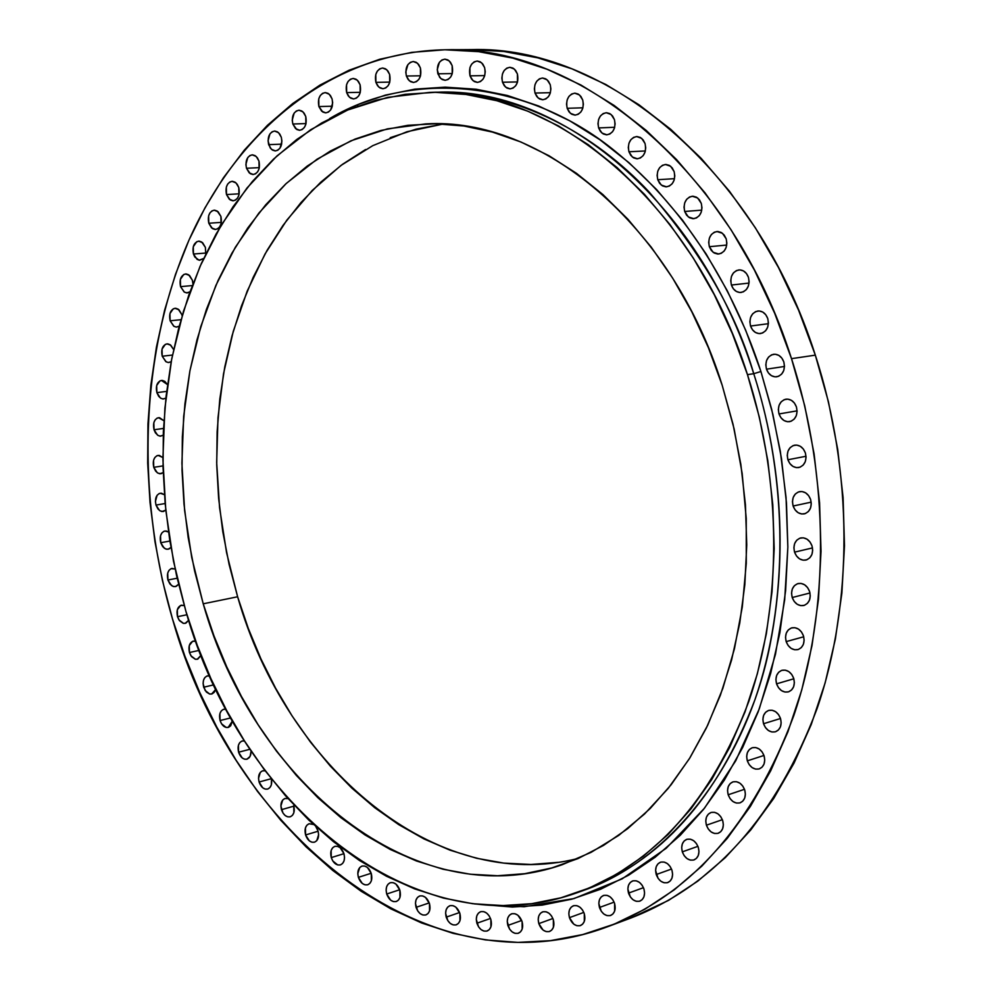 <?xml version="1.0" encoding="UTF-8"?>
<svg xmlns="http://www.w3.org/2000/svg" width="992" height="992" viewBox="0 0 992 992"><rect width="100%" height="100%" fill="white"/><g stroke="black" fill="none" stroke-linecap="round" stroke-linejoin="round"><path stroke-width="1.49" d="M628.494 893.11C627.056 887.108 628.407 883.054 632.561 880.97C637.583 879.966 641.365 882.632 643.944 888.968L642.122 885.211L639.406 882.347L636.207 880.809L633.008 880.834L630.304 882.409L628.494 885.298L627.862 889.055L630.292 896.855L632.995 899.732L636.182 901.282L639.381 901.269L642.109 899.707L643.932 896.83L644.577 893.048L643.944 888.968C645.383 894.958 644.044 899 639.927 901.108C634.88 902.15 631.061 899.484 628.494 893.11L643.461 887.679L628.494 893.11M656.233 874.547C654.77 868.459 656.171 864.354 660.424 862.234C665.52 861.205 669.377 863.883 671.968 870.269L670.121 866.475L667.368 863.598L664.107 862.06L660.846 862.098L658.093 863.71L656.245 866.636L655.588 870.443L658.056 878.317L660.796 881.206L664.045 882.744L667.306 882.731L670.084 881.132L671.944 878.205L672.601 874.386L671.968 870.269C673.419 876.333 672.043 880.437 667.827 882.57C662.693 883.624 658.824 880.946 656.233 874.547L671.522 869.042L656.233 874.547M682.31 851.855C680.834 845.68 682.285 841.514 686.662 839.368C691.833 838.339 695.727 841.03 698.331 847.428L696.471 843.609L693.656 840.708L690.345 839.182L687.034 839.257L684.22 840.894L682.347 843.87L681.678 847.714L682.31 851.855L684.17 855.662L686.96 858.551L690.258 860.101L693.582 860.052L696.396 858.415L698.294 855.451L698.976 851.582L698.331 847.428C699.806 853.579 698.38 857.733 694.053 859.903C688.845 860.969 684.926 858.278 682.31 851.855L697.946 846.325L682.31 851.855M706.416 825.208C704.915 818.921 706.416 814.705 710.917 812.522C716.15 811.506 720.08 814.196 722.697 820.595L720.812 816.751L717.96 813.849L714.587 812.336L711.227 812.423L708.362 814.11L706.453 817.135L705.771 821.029L706.416 825.208L708.288 829.027L711.128 831.928L714.476 833.466L717.848 833.392L720.713 831.718L722.647 828.692L723.354 824.786L722.697 820.595C724.197 826.844 722.709 831.073 718.258 833.255C712.975 834.322 709.032 831.631 706.416 825.208L722.374 819.677L706.416 825.208M728.19 794.778C726.665 788.392 728.227 784.089 732.877 781.894C738.16 780.89 742.115 783.581 744.732 789.967L742.81 786.098L739.92 783.196L736.51 781.696L733.088 781.832L730.186 783.556L728.24 786.631L727.533 790.562L728.19 794.778L730.087 798.622L732.964 801.524L736.362 803.049L739.784 802.937L742.698 801.226L744.67 798.151L745.376 794.208L744.732 789.967C746.244 796.328 744.694 800.618 740.094 802.838C734.774 803.88 730.806 801.189 728.19 794.778L744.496 789.297L728.19 794.778M747.323 760.852C745.786 754.329 747.422 749.964 752.221 747.757C757.528 746.778 761.496 749.468 764.088 755.817L762.154 751.936L759.227 749.034L755.768 747.559L752.308 747.72L749.369 749.506L747.385 752.618L746.666 756.598L747.323 760.852L749.245 764.708L752.159 767.61L755.606 769.11L759.066 768.961L762.03 767.2L764.026 764.088L764.745 760.095L764.088 755.817C765.626 762.315 764.014 766.667 759.264 768.899C753.908 769.916 749.927 767.225 747.323 760.852L763.976 755.458L747.323 760.852M763.542 723.738C761.98 717.092 763.679 712.653 768.651 710.421C773.971 709.503 777.926 712.182 780.506 718.481L778.546 714.587L775.595 711.698L772.098 710.235L768.589 710.446L765.613 712.268L763.604 715.443L762.873 719.46L763.542 723.738L765.477 727.62L768.416 730.509L771.9 731.984L775.409 731.798L778.41 729.988L780.431 726.826L781.163 722.784L780.506 718.481C782.056 725.102 780.382 729.542 775.459 731.786C770.09 732.753 766.122 730.075 763.542 723.738L780.506 718.493L763.542 723.738M776.562 683.848C774.988 677.052 776.773 672.539 781.907 670.307C787.226 669.439 791.157 672.117 793.699 678.342L791.728 674.436L788.739 671.559L785.218 670.133L781.671 670.381L778.658 672.254L776.637 675.478L775.905 679.545L776.562 683.848L778.522 687.729L781.485 690.618L785.007 692.056L788.553 691.833L791.579 689.973L793.625 686.762L794.369 682.67L793.699 678.342C795.274 685.112 793.513 689.614 788.429 691.87C783.06 692.776 779.104 690.11 776.562 683.848L793.836 678.776L776.562 683.848M786.172 641.613C784.585 634.669 786.458 630.081 791.765 627.849C797.06 627.043 800.966 629.722 803.458 635.86L801.474 631.954L798.461 629.077L794.902 627.688L791.343 627.986L788.305 629.908L786.259 633.181L785.515 637.286L786.172 641.613L788.156 645.507L791.132 648.371L794.691 649.785L798.262 649.512L801.313 647.602L803.371 644.329L804.128 640.2L803.458 635.86C805.045 642.766 803.21 647.354 797.94 649.599C792.608 650.454 788.677 647.788 786.172 641.613L803.718 636.777L786.172 641.613M792.211 597.531C790.612 590.426 792.558 585.764 798.064 583.556C803.309 582.825 807.153 585.478 809.596 591.517L807.6 587.611L804.574 584.759L801.003 583.408L797.407 583.742L794.356 585.726L792.298 589.037L791.542 593.191L792.211 597.531L794.195 601.425L797.196 604.277L800.767 605.641L804.363 605.331L807.438 603.359L809.509 600.048L810.266 595.882L809.596 591.517C811.208 598.585 809.274 603.248 803.83 605.492C798.535 606.248 794.666 603.607 792.211 597.531L809.993 592.98L792.211 597.531M794.555 552.147C792.93 544.881 794.976 540.144 800.656 537.949C805.839 537.317 809.621 539.946 812.002 545.873L809.993 541.967L806.967 539.14L803.371 537.825L799.763 538.222L796.7 540.243L794.629 543.604L793.885 547.782L794.555 552.147L796.539 556.041L799.552 558.856L803.136 560.195L806.744 559.823L809.819 557.802L811.915 554.441L812.671 550.25L812.002 545.873C813.614 553.102 811.605 557.839 805.975 560.046C800.742 560.74 796.936 558.099 794.555 552.147L812.498 547.919L794.555 552.147M793.116 506.032C791.492 498.592 793.612 493.793 799.478 491.635C804.574 491.077 808.282 493.694 810.6 499.484L808.592 495.591L805.554 492.801L801.958 491.524L798.337 491.97L795.274 494.041L793.203 497.451L792.447 501.654L793.116 506.032L795.113 509.9L798.126 512.703L801.722 513.992L805.33 513.571L808.418 511.512L810.501 508.102L811.27 503.874L810.6 499.484C812.225 506.887 810.129 511.686 804.314 513.868C799.168 514.464 795.435 511.847 793.116 506.032L811.183 502.15L793.116 506.032M787.908 459.767C786.284 452.166 788.491 447.305 794.53 445.185C799.527 444.714 803.148 447.305 805.38 452.96L803.371 449.078L800.333 446.313L796.737 445.086L793.129 445.582L790.066 447.714L787.995 451.149L787.239 455.39L787.908 459.767L789.905 463.624L792.93 466.389L796.514 467.641L800.122 467.17L803.21 465.062L805.293 461.615L806.062 457.362L805.38 452.96C807.004 460.536 804.834 465.397 798.845 467.542C793.811 468.038 790.165 465.446 787.908 459.767L806.025 456.258L787.908 459.767M778.993 413.949C777.368 406.187 779.65 401.276 785.85 399.193C790.723 398.821 794.245 401.388 796.415 406.906L794.406 403.037L791.38 400.309L787.784 399.131L784.188 399.664L781.138 401.847L779.08 405.319L778.323 409.572L778.993 413.949L780.989 417.793L784.002 420.534L787.574 421.736L791.182 421.216L794.257 419.058L796.328 415.574L797.097 411.308L796.415 406.906C798.039 414.631 795.782 419.554 789.644 421.65C784.722 422.059 781.175 419.492 778.993 413.949L797.084 410.849L778.993 413.949M766.481 369.185C764.857 361.274 767.213 356.302 773.537 354.28C778.298 353.995 781.721 356.537 783.816 361.894L781.808 358.062L778.794 355.359L775.223 354.231L771.64 354.814L768.602 357.033L766.556 360.542L765.812 364.808L766.481 369.185L768.465 373.004L771.466 375.708L775.025 376.861L778.608 376.303L781.659 374.096L783.73 370.586L784.486 366.296L783.816 361.894C785.428 369.78 783.11 374.74 776.823 376.799C772.024 377.121 768.577 374.579 766.481 369.185L784.486 366.47L766.481 369.185M750.535 326.033C748.923 317.986 751.341 312.976 757.789 311.004C762.402 310.806 765.725 313.311 767.746 318.531L765.75 314.712L762.761 312.058L759.202 310.967L755.656 311.6L752.63 313.856L750.609 317.39L749.865 321.668L750.535 326.033L752.519 329.828L755.495 332.494L759.029 333.597L762.588 332.99L765.626 330.758L767.672 327.211L768.416 322.921L767.746 318.531C769.358 326.554 766.965 331.564 760.579 333.56C755.916 333.796 752.568 331.278 750.535 326.033L768.391 323.702L750.535 326.033M731.402 285.039C729.802 276.867 732.27 271.833 738.804 269.923C743.281 269.787 746.505 272.267 748.452 277.338L746.468 273.556L743.492 270.94L739.982 269.886L736.461 270.556L733.46 272.85L731.464 276.408L730.732 280.686L731.402 285.039L733.361 288.808L736.324 291.425L739.821 292.504L743.355 291.846L746.356 289.577L748.377 286.018L749.121 281.716L748.452 277.338C750.051 285.485 747.608 290.52 741.123 292.466C736.597 292.628 733.361 290.148 731.402 285.039L749.047 283.08L731.402 285.039M709.342 246.698C707.755 238.427 710.26 233.356 716.869 231.508L722.461 233.281L726.194 238.836L724.234 235.079L721.296 232.5L717.811 231.483L714.327 232.202L711.376 234.521L709.392 238.092L708.685 242.358L709.342 246.698L711.289 250.443L714.215 253.022L717.687 254.051L721.172 253.357L724.148 251.063L726.144 247.492L726.863 243.189L726.194 238.836C727.793 247.082 725.301 252.142 718.754 254.026L713.099 252.278L709.342 246.698L726.727 245.074L709.342 246.698M684.678 211.47C683.104 203.1 685.633 198.028 692.28 196.23L697.698 198.016L701.307 203.447L699.372 199.727L696.458 197.185L693.024 196.218L689.576 196.962L686.662 199.305L684.716 202.876L684.021 207.154L684.678 211.47L686.6 215.177L689.502 217.719L692.924 218.699L696.372 217.98L699.298 215.661L701.27 212.077L701.976 207.787L701.307 203.447C702.894 211.78 700.377 216.864 693.78 218.686L688.312 216.913L684.678 211.47L701.766 210.143L684.678 211.47M657.758 179.713C656.196 171.294 658.738 166.21 665.396 164.474L670.642 166.272L674.138 171.591L672.216 167.896L669.352 165.391L665.954 164.461L662.569 165.242L659.692 167.598L657.77 171.17L657.101 175.423L657.758 179.713L659.655 183.396L662.52 185.901L665.892 186.843L669.29 186.099L672.179 183.756L674.114 180.172L674.808 175.894L674.138 171.591C675.701 179.986 673.184 185.07 666.562 186.831L661.267 185.058L657.758 179.713L674.51 178.672L657.758 179.713M628.94 151.776C627.39 143.319 629.945 138.248 636.591 136.549L641.675 138.359L645.06 143.567L643.163 139.909L640.324 137.442L636.988 136.549L633.652 137.342L630.838 139.711L628.953 143.282L628.283 147.523L628.94 151.776L630.825 155.422L633.64 157.889L636.963 158.807L640.299 158.026L643.138 155.682L645.048 152.098L645.718 147.845L645.06 143.567C646.61 151.999 644.081 157.083 637.472 158.794L632.35 157.009L628.94 151.776L645.358 150.958L628.94 151.776M598.622 127.918C597.085 119.437 599.627 114.365 606.236 112.716L611.159 114.526L614.445 119.635L612.585 116.014L609.795 113.584L606.509 112.716L603.235 113.534L600.458 115.903L598.61 119.474L597.965 123.69L598.622 127.918L600.47 131.514L603.248 133.945L606.521 134.838L609.807 134.044L612.585 131.688L614.457 128.117L615.102 123.876L614.445 119.635C615.982 128.092 613.465 133.151 606.906 134.825L601.933 133.04L598.622 127.918L614.693 127.274L598.622 127.918M567.176 108.302C565.663 99.82 568.18 94.773 574.728 93.174L579.514 94.972L582.713 99.981L580.878 96.41L578.125 94.017L574.901 93.161L571.69 93.992L568.962 96.36L567.164 99.919L566.531 104.098L567.176 108.302L569.011 111.86L571.739 114.254L574.951 115.122L578.175 114.316L580.903 111.96L582.738 108.401L583.37 104.197L582.713 99.981C584.238 108.438 581.734 113.485 575.236 115.122L570.4 113.336L567.176 108.302L582.899 107.806L567.176 108.302M535.01 93.05C533.51 84.605 535.99 79.583 542.463 78.008L547.125 79.806L550.25 84.729L548.427 81.195L545.736 78.827L542.562 78.008L539.412 78.839L536.746 81.208L534.973 84.742L534.366 88.896L535.01 93.05L536.808 96.584L539.499 98.94L542.649 99.783L545.811 98.964L548.489 96.621L550.275 93.087L550.895 88.908L550.25 84.729C551.75 93.161 549.283 98.183 542.847 99.783L538.148 98.01L535.01 93.05L550.399 92.678L535.01 93.05M502.498 82.237C501.01 73.83 503.452 68.845 509.826 67.295L514.377 69.08L517.415 73.941L515.629 70.432L512.988 68.101L509.876 67.295L506.776 68.138L504.172 70.482L502.448 73.991L501.853 78.12L502.498 82.237L504.271 85.721L506.9 88.065L510 88.883L513.1 88.065L515.716 85.721L517.464 82.212L517.415 73.941C518.903 82.324 516.485 87.308 510.148 88.883L505.56 87.11L502.498 82.237L517.551 81.939L502.498 82.237M469.997 75.838C468.522 67.493 470.915 62.558 477.177 61.02L481.628 62.794L484.604 67.592L482.856 64.12L480.252 61.814L477.202 61.02L474.164 61.864L471.609 64.195L469.923 67.667L469.997 75.838L471.733 79.286L474.325 81.604L477.363 82.41L480.401 81.592L482.968 79.273L484.666 75.789L485.249 71.684L484.604 67.592C486.08 75.925 483.699 80.86 477.474 82.41L472.998 80.662L469.997 75.838L484.728 75.59L469.997 75.838M437.856 73.805C436.393 65.534 438.737 60.648 444.875 59.136L449.227 60.884L452.154 65.633L450.43 62.198L447.876 59.917L444.887 59.136L441.911 59.966L439.419 62.273L437.224 69.762L439.568 77.227L442.11 79.509L445.086 80.302L448.062 79.496L450.566 77.19L452.228 73.755L452.154 65.633C453.617 73.879 451.286 78.777 445.185 80.302L440.795 78.566L437.856 73.805L452.278 73.569L437.856 73.805M406.385 76.024C404.947 67.84 407.228 63.004 413.242 61.516L417.508 63.24L420.397 67.952L418.698 64.542L416.194 62.285L413.255 61.516L410.341 62.335L407.898 64.616L405.765 72.032L406.385 76.024L408.072 79.41L410.564 81.679L413.49 82.472L416.404 81.666L418.86 79.397L420.484 75.987L420.397 67.952C421.836 76.111 419.566 80.947 413.59 82.472L409.287 80.749L406.385 76.024L420.534 75.789L406.385 76.024M375.894 82.361C374.468 74.276 376.687 69.49 382.565 68.014L386.768 69.725L389.62 74.388L387.946 71.027L385.479 68.783L382.602 68.014L379.75 68.808L377.369 71.077L375.794 74.437L375.894 82.361L377.555 85.709L380.01 87.953L382.875 88.747L385.727 87.966L388.132 85.709L389.72 82.348L389.62 74.388C391.046 82.46 388.839 87.246 382.999 88.747L378.758 87.048L375.894 82.361L389.782 82.1L375.894 82.361M346.654 92.616C345.241 84.642 347.398 79.918 353.127 78.442L357.281 80.129L360.096 84.766L358.447 81.431L356.029 79.211L353.214 78.43L350.412 79.224L348.068 81.456L346.543 84.779L346.654 92.616L348.291 95.939L350.697 98.158L353.512 98.952L356.302 98.183L358.658 95.964L360.208 92.64L360.096 84.766C361.51 92.727 359.364 97.464 353.66 98.952L349.482 97.266L346.654 92.616L360.294 92.306L346.654 92.616M318.891 106.578C317.49 98.716 319.585 94.054 325.178 92.578L329.282 94.252L332.06 98.878L330.448 95.567L328.067 93.36L325.302 92.578L322.561 93.347L320.267 95.542L318.767 98.816L318.891 106.578L322.871 112.084L325.624 112.877L328.364 112.133L330.671 109.951L332.68 102.771L332.06 98.878C333.473 106.727 331.39 111.389 325.822 112.877L321.693 111.216L318.891 106.578L332.308 106.206L318.891 106.578M292.826 124.012C291.437 116.275 293.458 111.674 298.914 110.199L302.982 111.86L305.747 116.473L304.147 113.187L301.816 110.992L299.1 110.199L296.41 110.943L294.153 113.1L292.218 120.168L292.826 124.012L296.732 129.481L299.448 130.287L302.138 129.568L304.395 127.422L305.883 124.174L305.747 116.473C307.136 124.198 305.127 128.799 299.696 130.287L295.604 128.638L292.826 124.012L306.032 123.566L292.826 124.012M268.646 144.658C267.257 137.057 269.216 132.519 274.536 131.043L278.566 132.68L281.319 137.293L279.756 134.044L277.45 131.849L274.784 131.043L272.143 131.762L269.936 133.883L268.038 140.864L270.196 147.907L272.49 150.102L275.156 150.92L277.797 150.226L280.017 148.118L281.926 141.112L281.319 137.293C282.708 144.894 280.761 149.432 275.466 150.92L271.411 149.296L268.646 144.658L281.654 144.138L268.646 144.658M246.487 168.268C245.111 160.791 247.02 156.314 252.191 154.839L256.209 156.463L258.962 161.076L257.412 157.84L255.142 155.657L252.514 154.839L249.91 155.533L247.74 157.604L245.892 164.498L246.487 168.268L250.282 173.687L252.91 174.518L255.502 173.848L257.684 171.777L259.11 168.628L258.962 161.076C260.326 168.553 258.441 173.03 253.295 174.505L249.252 172.906L246.487 168.268L259.334 167.636L246.487 168.268M226.498 194.556C225.134 187.203 226.982 182.788 232.016 181.313L236.022 182.912L238.774 187.538L237.249 184.326L235.005 182.144L232.413 181.313L229.859 181.97L227.726 184.004L226.337 187.116L226.498 194.556L230.243 199.95L232.835 200.793L235.389 200.148L237.534 198.127L238.936 195.015L238.774 187.538C240.138 194.891 238.303 199.305 233.294 200.781L229.264 199.194L226.498 194.556L239.196 193.812L226.498 194.556M208.791 223.237C207.44 216.008 209.225 211.656 214.136 210.18L218.141 211.767L220.894 216.405L217.174 211.023L214.619 210.18L212.09 210.8L209.994 212.796L208.63 215.859L208.791 223.237L212.499 228.619L215.041 229.474L217.57 228.867L219.678 226.87L221.055 223.808L220.894 216.405C222.245 223.634 220.472 227.986 215.586 229.462L211.556 227.887L208.791 223.237L221.34 222.382L208.791 223.237M193.452 254.026C192.113 246.921 193.837 242.631 198.623 241.155L202.628 242.718L205.394 247.392L201.711 242.011L199.181 241.143L196.701 241.738L193.279 246.723L193.452 254.026L197.11 259.396L199.628 260.264L203.62 258.49L199.07 260.202L194.804 256.99L193.452 254.026L205.877 253.047L193.452 254.026M180.544 286.638C179.217 279.657 180.879 275.429 185.541 273.941L189.559 275.491L192.349 280.19L188.703 274.821L186.211 273.941L183.743 274.499L180.37 279.397L180.544 286.638L184.165 292.008L186.657 292.9L189.943 291.809L187.376 292.888L184.438 292.169L180.544 286.638L192.237 285.584L180.544 286.638M170.128 320.8C168.801 313.931 170.413 309.752 174.964 308.276L179.006 309.814L181.809 314.551L178.2 309.169L175.72 308.264L173.278 308.797L169.942 313.608L170.128 320.8L173.712 326.17L176.179 327.087L179.192 326.219L176.402 327.1L174.034 326.368L170.128 320.8L180.99 319.697L170.128 320.8M171.182 361.733L168.553 362.551L166.172 361.844L162.217 356.227L172.472 355.049L162.217 356.227C160.902 349.469 162.465 345.352 166.916 343.864L170.773 345.204L173.612 349.544L170.227 344.782L167.772 343.852L165.354 344.348L162.043 349.085L162.217 356.227L165.788 361.596L168.231 362.539L171.182 361.745M156.86 392.634C155.546 385.987 157.058 381.92 161.411 380.42L167.524 384.623L164.808 381.374L162.366 380.407L159.96 380.878L156.674 385.541L156.86 392.634L160.394 398.015L162.837 398.982L165.875 398.152L163.246 399.007L160.853 398.3L158.708 396.366L156.86 392.634L166.644 391.394L156.86 392.634M154.033 429.759C152.731 423.212 154.206 419.194 158.46 417.694L163.928 420.732L159.514 417.682L157.12 418.103L155.136 419.864L153.847 422.704L154.033 429.759L157.567 435.153L159.997 436.145L163.221 435.215L160.493 436.17L158.075 435.488L155.446 432.872L154.033 429.759L163.506 428.432L154.033 429.759M153.748 467.319C152.458 460.883 153.884 456.903 158.063 455.39L162.886 457.523L159.216 455.378L156.835 455.762L154.851 457.498L153.574 460.3L153.748 467.319L157.269 472.738L159.7 473.754L163.196 472.638L160.902 473.742L157.852 473.11L155.657 471.138L153.748 467.319L163.01 465.905L153.748 467.319M155.992 505.064C154.702 498.716 156.091 494.772 160.196 493.247L164.412 494.698L161.46 493.235L159.08 493.594L157.096 495.293L155.422 501.493L155.992 505.064L159.514 510.496L161.932 511.55L165.788 510.136L163.246 511.537L160.158 510.917L157.926 508.921L155.992 505.064L165.143 503.539L155.992 505.064M160.729 542.711C159.439 536.449 160.803 532.555 164.821 531.018L168.491 531.96L166.197 531.005L163.816 531.328L161.832 532.989L160.543 535.742L160.729 542.711L164.25 548.179L166.668 549.258L169.049 548.948L170.934 547.435L168.094 549.246L165.59 548.948L162.7 546.629L160.729 542.711L169.868 541.062L160.729 542.711M167.921 580.01C166.631 573.835 167.958 569.966 171.914 568.416L175.1 569.011L171.021 568.689L169.024 570.326L167.735 573.054L167.921 580.01L171.442 585.516L173.873 586.619L176.266 586.346L178.585 584.263L175.41 586.607L172.868 586.334L169.917 583.99L167.921 580.01L177.146 578.224L167.921 580.01M177.506 616.702C176.229 610.601 177.531 606.757 181.424 605.194L184.214 605.542L180.631 605.442L177.332 609.745L177.506 616.702L178.957 619.901L183.483 623.373L185.888 623.137L188.654 620.31L185.144 623.36L183.21 623.323L179.552 620.744L177.506 616.702L186.93 614.755L177.506 616.702M189.447 652.525C188.17 646.486 189.447 642.68 193.291 641.092L195.771 641.278L192.597 641.303L189.286 645.569L189.447 652.525L190.898 655.737L195.461 659.271L197.879 659.06L201.066 655.29L197.234 659.258L195.275 659.234L191.53 656.63L189.447 652.525L199.156 650.38L189.447 652.525M203.67 687.22C202.38 681.244 203.645 677.462 207.44 675.85L209.709 675.949L206.857 676.036L204.823 677.598L203.509 680.264L203.1 683.649L205.121 690.457L209.709 694.053L212.152 693.867L214.198 692.317L215.524 689.651L211.618 694.028L209.622 694.028L206.373 692.056L203.67 687.22L213.764 684.852L203.67 687.22M220.075 720.539C218.798 714.624 220.026 710.855 223.795 709.23L225.965 709.255L223.299 709.379L221.253 710.917L219.926 713.57L220.075 720.539L221.538 723.8L226.176 727.458L228.631 727.297L230.702 725.772L232.426 720.961L228.197 727.434C224.601 727.843 221.898 725.549 220.075 720.539L230.702 717.91L220.075 720.539M238.588 752.221C237.299 746.356 238.526 742.599 242.259 740.95L244.478 740.962L241.862 741.074L239.791 742.586L238.44 745.24L238.588 752.221L242.222 757.962L244.739 759.227L247.231 759.091L249.314 757.59L250.678 754.937L251.088 751.068L250.096 756.4L246.896 759.202C243.214 759.649 240.448 757.33 238.588 752.221L249.897 749.282L238.588 752.221M259.086 782.031C257.796 776.19 259.011 772.446 262.719 770.784L265.162 770.809L262.421 770.871L260.313 772.371L258.515 778.41L259.086 782.031L262.768 787.822L265.31 789.111L267.84 789.012L269.948 787.524L271.324 784.883L271.486 778.98C272.267 784.3 270.965 787.66 267.592 789.086C263.835 789.582 261.008 787.226 259.086 782.031L271.25 778.695L259.086 782.031M281.468 809.683C280.166 803.892 281.368 800.147 285.064 798.448L288.015 798.597L284.853 798.523L282.72 799.998L280.885 806.037L282.968 813.018L285.188 815.536L287.767 816.862L290.321 816.788L292.466 815.312L293.868 812.671L293.744 805.603C295.033 811.382 293.843 815.126 290.172 816.825C286.328 817.371 283.427 814.99 281.468 809.683L293.892 806.136L281.468 809.683M305.573 834.954C304.271 829.188 305.462 825.443 309.157 823.72L313.447 824.464L309.033 823.757L306.863 825.232L305.449 827.874L305.573 834.954L309.343 840.869L311.959 842.22L314.551 842.171L316.733 840.708L318.63 834.644L318.048 830.961L315.878 826.696L318.048 830.961C319.337 836.715 318.159 840.46 314.489 842.183C310.57 842.778 307.594 840.373 305.573 834.954L318.122 831.222L305.573 834.954M331.266 857.596C329.964 851.843 331.154 848.098 334.837 846.35C338.842 845.73 341.868 848.172 343.951 853.666L331.266 857.596L332.816 860.994L337.739 864.962L340.38 864.925L342.6 863.474L344.063 860.82L344.534 857.386L343.951 853.666L340.107 847.676L337.441 846.312L334.8 846.362L332.593 847.825L331.154 850.479L331.266 857.596L343.951 853.678C345.253 859.407 344.075 863.152 340.417 864.912C336.387 865.545 333.337 863.114 331.266 857.596M358.372 877.362C357.058 871.621 358.248 867.864 361.944 866.09C366.036 865.421 369.148 867.888 371.281 873.493L367.387 867.43L364.672 866.041L361.993 866.078L359.749 867.529L357.79 873.642L358.372 877.362L362.254 883.413L364.957 884.814L367.635 884.802L369.892 883.351L371.38 880.698L371.281 873.493C372.595 879.222 371.417 882.979 367.747 884.765C363.63 885.447 360.505 882.979 358.372 877.362L371.206 873.258L358.372 877.362M386.706 894.028C385.38 888.286 386.57 884.517 390.278 882.706C394.481 882 397.668 884.492 399.863 890.196L395.907 884.07L393.142 882.657L390.414 882.669L388.12 884.132L386.607 886.798L386.124 890.27L386.706 894.028L390.637 900.141L393.39 901.579L396.13 901.567L398.424 900.128L399.95 897.462L399.863 890.196C401.177 895.925 399.999 899.694 396.316 901.505C392.1 902.249 388.901 899.744 386.706 894.028L399.714 889.737L386.706 894.028M416.057 907.358C414.73 901.616 415.921 897.834 419.653 895.999C423.956 895.23 427.23 897.76 429.474 903.563L425.444 897.363L422.642 895.925L419.852 895.925L417.52 897.388L415.97 900.079L415.462 903.576L417.669 910.854L420.062 913.545L422.852 915.008L425.642 915.008L427.998 913.57L429.548 910.879L429.474 903.563C430.801 909.292 429.623 913.074 425.915 914.922C421.588 915.703 418.302 913.186 416.057 907.358L429.251 902.894L416.057 907.358M446.202 917.166C444.862 911.412 446.065 907.606 449.822 905.733C454.237 904.927 457.585 907.469 459.879 913.384L455.799 907.11L452.935 905.646L450.095 905.646L447.702 907.11L446.127 909.813L445.606 913.347L447.838 920.7L450.269 923.416L453.121 924.891L455.96 924.916L458.354 923.465L459.953 920.762L459.879 913.384C461.23 919.113 460.028 922.92 456.295 924.804C451.868 925.635 448.508 923.093 446.202 917.166L459.594 912.516L446.202 917.166M476.892 923.242C475.528 917.476 476.755 913.644 480.55 911.735C485.063 910.879 488.498 913.458 490.854 919.46L489.18 915.864L486.688 913.124L483.774 911.636L480.884 911.623L478.442 913.099L476.83 915.827L476.284 919.386L478.553 926.826L481.021 929.566L483.935 931.066L486.824 931.091L489.279 929.628L490.904 926.912L490.854 919.46C492.206 925.214 491.003 929.045 487.233 930.967C482.695 931.835 479.248 929.268 476.892 923.242L490.494 918.443L476.892 923.242M507.854 925.437C506.478 919.646 507.718 915.777 511.562 913.83C516.187 912.938 519.696 915.542 522.102 921.618L517.874 915.219L514.898 913.719L511.946 913.706L509.454 915.194L507.805 917.947L507.247 921.543L509.541 929.058L512.058 931.823L515.022 933.348L517.973 933.373L520.478 931.897L522.152 929.144L522.102 921.618C523.478 927.408 522.251 931.277 518.432 933.224C513.782 934.142 510.26 931.55 507.854 925.437L521.693 920.477L507.854 925.437M538.805 923.614C537.416 917.774 538.681 913.868 542.587 911.884C547.311 910.954 550.907 913.582 553.35 919.745L551.626 916.087L549.047 913.285L546.022 911.76L543.008 911.76L540.466 913.26L538.768 916.038L538.197 919.671L538.805 923.614L543.083 930.062L546.108 931.587L549.122 931.612L551.676 930.124L553.387 927.346L553.35 919.745C554.739 925.561 553.499 929.467 549.618 931.463C544.868 932.418 541.26 929.802 538.805 923.614L552.904 918.505L538.805 923.614M599.453 907.494C598.027 901.554 599.354 897.562 603.409 895.503C608.332 894.511 612.064 897.165 614.606 903.464L612.82 899.732L610.142 896.892L607.005 895.354L603.868 895.367L601.214 896.917L599.441 899.756L598.821 903.476L601.226 911.202L603.88 914.054L607.017 915.604L610.154 915.616L612.82 914.078L614.606 911.226L614.606 903.464C616.02 909.391 614.718 913.384 610.688 915.442C605.74 916.472 601.995 913.818 599.453 907.494L614.122 902.137L599.453 907.494M569.445 917.65C568.044 911.772 569.334 907.816 573.302 905.808C578.138 904.84 581.796 907.482 584.3 913.719L582.54 910.024L579.911 907.196L576.823 905.659L573.748 905.659L571.156 907.184L569.42 909.999L568.825 913.669L569.445 917.65L573.798 924.16L576.873 925.697L579.96 925.722L582.564 924.209L584.313 921.394L584.3 913.719C585.702 919.584 584.424 923.527 580.481 925.561C575.62 926.553 571.95 923.912 569.445 917.65L583.817 912.404L569.445 917.65M436.207 92.256C559.252 86.143 699.323 200.347 753.746 373.699L747.472 374.641L753.746 373.699C775.707 442.023 791.219 538.47 769.904 645.507C748.923 751.874 679.111 857.063 583.321 890.506C660.312 861.974 717.526 798.349 754.962 699.633C788.355 603.037 788.466 481.653 753.746 373.699L760.914 371.516L771.664 409.312L780.32 451.286L786.036 497.352L787.846 547.138L784.672 599.887L775.459 654.336L759.326 708.747L735.68 760.876L704.444 808.232L666.178 848.284L622.108 878.875L574.033 898.554L524.061 906.75L474.312 903.898L512.38 907.048L542.227 905.101L571.752 899.186L600.644 889.229L628.581 875.229L655.241 857.2L680.301 835.252L703.427 809.497L724.321 780.158L742.661 747.472L758.198 711.772L770.66 673.419L779.861 632.859L785.627 590.538L787.846 546.989L786.458 502.758L781.46 458.391L772.904 414.458L760.914 371.516L745.637 330.125L727.297 290.792L706.155 253.989L682.496 220.137L656.667 189.621L629.015 162.725L599.887 139.723L569.681 120.776L538.743 106.02L507.445 95.505L476.135 89.23L445.148 87.147L414.792 89.156L385.355 95.12L357.095 104.879L329.58 118.606C419.256 65.546 533.572 85.672 612.721 149.246C692.428 212.958 737.85 300.452 760.914 371.516L753.746 373.699C736.461 313.497 701.53 252.873 648.954 191.803C595.175 134.292 517.328 90.694 436.207 92.256L429.821 92.405M747.472 374.641C782.254 482.918 782.192 604.636 748.799 701.468C711.351 800.42 654.125 864.181 577.096 892.726C415.611 950.968 240.052 805.082 185.839 611.122L173.476 561.137L165.788 510.173L162.899 458.961L164.883 408.22L171.752 358.695L183.52 311.153L200.074 266.327L221.315 225.01L247.02 187.972L276.917 155.967L310.645 129.741L347.721 110L387.599 97.377L429.598 92.405C552.693 86.279 692.937 200.806 747.472 374.641L759.351 417.21L767.82 460.747L772.793 504.73L774.194 548.576L772.024 591.728L766.37 633.677L757.318 673.89L745.029 711.896L729.728 747.298L711.624 779.7L691.015 808.802L668.174 834.346L643.436 856.121L617.098 874.002L589.496 887.902L560.951 897.785L531.762 903.675L502.262 905.609L472.713 903.7L443.399 898.07L414.594 888.857L386.508 876.258L359.377 860.448L333.411 841.638L308.785 820.062L285.659 795.944L264.182 769.507L244.503 740.999L226.722 710.656L210.961 678.739L197.309 645.47L185.839 611.122L176.626 575.93L169.731 540.144L165.193 504.023L163.06 467.827L163.345 431.793L166.086 396.205L171.269 361.299L178.882 327.372L188.926 294.674L201.351 263.463L216.095 234.038L233.108 206.658L252.29 181.598L273.532 159.129L296.72 139.5L321.668 122.971L348.229 109.79L376.179 100.155L405.282 94.29L435.302 92.343L465.942 94.463L496.893 100.738L527.831 111.216L558.409 125.885L588.281 144.708L617.061 167.561L644.403 194.246L669.935 224.527L693.321 258.106L714.228 294.612L732.356 333.61L747.472 374.641M203.224 603.806L191.766 557.64L184.624 510.57L181.908 463.264L183.669 416.404L189.943 370.686L200.706 326.79L215.884 285.411L235.327 247.281L258.875 213.069L286.229 183.483L317.068 159.191L350.957 140.802L387.376 128.873L425.729 123.901C540.652 116.771 671.658 223.473 722.201 385.293L734.117 428.904L742.177 473.556L746.244 518.568L746.282 563.22L742.314 606.831L734.44 648.768L722.833 688.398L707.718 725.189L689.403 758.657L668.211 788.392L644.502 814.06L618.673 835.438L591.12 852.339L562.253 864.689C414.594 916.199 253.468 782.787 203.224 603.806L237.621 596.775L203.224 603.806L213.937 635.785L226.684 666.736L241.416 696.409L258.019 724.582L276.396 751.031L296.422 775.521L317.986 797.816L340.938 817.718L365.106 835.004L390.315 849.487L416.392 860.957L443.114 869.252L470.258 874.225L497.575 875.738L524.83 873.679L551.738 867.963L578.026 858.576L603.396 845.482L627.564 828.754L650.244 808.455L671.125 784.734L689.948 757.776L706.453 727.818L720.39 695.169L731.55 660.139L739.747 623.137L744.843 584.586L746.753 544.943L745.426 504.692L740.838 464.33L733.063 424.365L722.201 385.293L708.375 347.597L691.784 311.736L672.663 278.132L651.273 247.182L627.899 219.22L602.851 194.506L576.451 173.302L549.022 155.744L520.912 141.992L492.429 132.072L463.896 126.009L435.612 123.789L407.873 125.302L380.916 130.46L355 139.103L330.348 151.057L307.136 166.135L285.547 184.128L265.732 204.786L247.814 227.887L231.917 253.183L218.104 280.414L206.448 309.33L197.024 339.686L189.844 371.206L184.946 403.67L182.342 436.79L182.032 470.332L183.991 504.048L188.195 537.689L194.63 571.032L203.224 603.806M443.3 124.012L406.993 131.725L372.719 145.688L340.988 165.428L312.232 190.439L286.824 220.15L265.05 253.952L247.144 291.226L233.269 331.34L223.535 373.686L217.992 417.595L216.678 462.483L219.567 507.706L226.573 552.68L237.621 596.775L248.26 628.345L260.946 658.899L275.59 688.175L292.119 715.976L310.434 742.053L330.386 766.171L351.875 788.144L374.753 807.724L398.846 824.712L423.993 838.934L449.996 850.169L476.644 858.278L503.713 863.09L530.968 864.478L558.149 862.346M607.873 926.627L631.296 917.86C714.662 885.534 776.6 815.746 817.123 708.486C853.232 603.496 853.219 471.981 815.325 355.148L791.517 358.658C829.709 476.792 829.895 609.72 793.761 715.728C753.213 823.992 691.164 894.325 607.612 926.714C427.118 994.74 231.843 832.313 172.459 618.822C135.321 492.057 140.269 351.304 189.224 239.568C238.65 128.724 333.424 51.435 446.003 49.761C579.762 45.347 731.823 169.744 791.517 358.658L815.325 355.148C756.115 168.305 604.785 45.248 471.274 49.6L446.003 49.761M471.225 49.6L503.8 51.472L537.912 57.871L572.062 68.882L605.864 84.506L638.898 104.706L670.778 129.344L701.084 158.261L729.393 191.171L755.321 227.751L778.509 267.592L798.61 310.236L815.325 355.148L828.432 401.772L837.732 449.488L843.101 497.699L844.49 545.761L841.886 593.055L835.388 638.972L825.121 682.955L811.258 724.482L794.046 763.096L773.772 798.374L750.733 829.982L725.276 857.646L697.76 881.169L668.534 900.389L631.024 917.96M442.99 124.05L416.094 129.146L390.216 137.69M365.577 149.507L342.376 164.399L320.788 182.168L300.96 202.579L283.018 225.395L267.059 250.381L253.208 277.289L241.502 305.871L232.004 335.854L224.762 367.003L219.802 399.069L217.124 431.793L216.727 464.938L218.612 498.244L222.754 531.489L229.102 564.411L237.621 596.775C285.857 766.394 435.314 895.082 578.634 858.303M172.459 618.822L162.465 580.556L154.963 541.657L150.015 502.386L147.672 463.028L147.957 423.832L150.871 385.082L156.438 347.051L164.66 310.037L175.51 274.313L188.951 240.163L204.947 207.898L223.411 177.804L244.28 150.176L267.418 125.327L292.714 103.528L319.994 85.064L349.085 70.221L379.75 59.247L411.742 52.365L444.8 49.774L478.59 51.658L512.802 58.119L547.051 69.242L580.965 85.039L614.135 105.45L646.139 130.361L676.581 159.588L705.039 192.87L731.116 229.846L754.441 270.134L774.665 313.249L791.517 358.658L804.735 405.802L814.122 454.051L819.578 502.77L821.029 551.354L818.487 599.131L812.014 645.519L801.759 689.948L787.896 731.885L770.672 770.846L750.374 806.434L727.297 838.302L701.79 866.177L674.213 889.861L644.936 909.193L614.308 924.11L582.688 934.576L550.448 940.652L517.911 942.388L485.398 939.908L453.195 933.373L421.6 922.969L390.873 908.87L361.224 891.324L332.878 870.567L306.032 846.821L280.86 820.359L257.511 791.418L236.121 760.269L216.826 727.173L199.714 692.391L184.909 656.196L172.459 618.822M205.716 254.051L205.394 247.392L205.716 254.051M192.932 283.774L192.349 280.19L192.932 283.774M182.119 315.791L181.809 314.551L182.119 315.791M357.529 106.119L357.889 104.544M583.321 890.506L577.431 892.602"/></g></svg>
